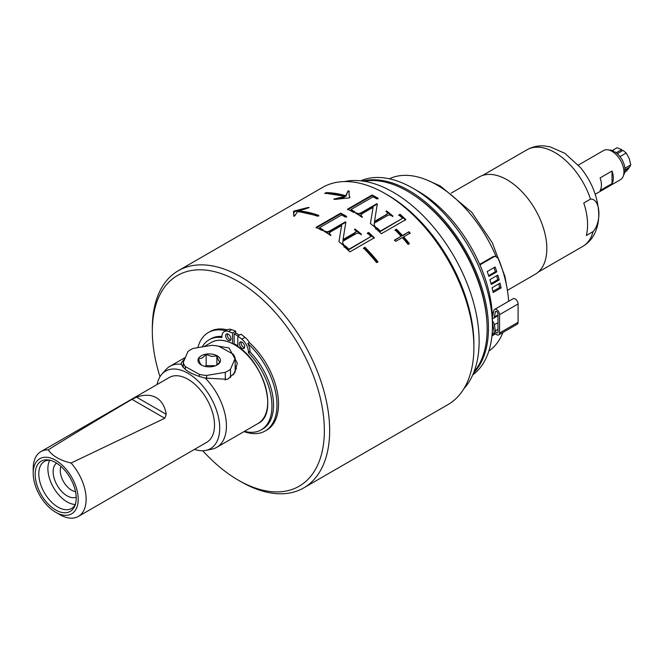 <?xml version="1.0" encoding="UTF-8"?>
<svg xmlns="http://www.w3.org/2000/svg" width="664" height="664" viewBox="0 0 664 664"><rect width="100%" height="100%" fill="white"/><g stroke="black" fill="none" stroke-linecap="round" stroke-linejoin="round"><path stroke-width="1" d="M227.287 329.842L225.718 330.747A56.847 32.818 60 0 0 208.347 332.523L209.907 331.618A56.847 32.818 60 0 1 227.279 329.842A11.23 6.482 60 0 1 227.428 329.759A11.23 6.482 60 0 1 231.661 329.659L235.687 331.162L235.687 333.004A56.847 32.818 60 0 1 239.455 335.096M237.803 346.649L237.803 336.05L241.829 339.196A11.23 6.482 60 0 1 248.394 352.011L248.394 352.825A52.033 30.038 60 0 1 261.176 429.882L262.778 428.952A52.033 30.038 -120 0 0 249.996 351.895L249.996 351.09A11.23 6.482 -120 0 0 247.813 343.504L249.382 342.599A56.847 32.818 60 0 1 266.754 430.081L265.185 430.986A56.847 32.818 60 0 1 244.02 431.592M247.813 343.504A56.847 32.818 60 0 1 265.185 430.986M197.855 347.646A56.847 32.818 60 0 1 208.347 332.523M237.803 345.853A44.729 25.83 -120 0 0 234.118 343.827L234.118 333.909L235.687 333.004M234.118 333.909A56.847 32.818 60 0 1 237.886 336.001M204.885 366.354L206.238 365.573L215.443 365.764M235.172 365.822L235.911 367.582L235.172 368.005M244.535 347.687A3.743 2.158 60 0 1 240.999 342.765A3.743 2.158 60 0 1 241.156 341.836M230.773 339.744A3.743 2.158 60 0 1 227.237 334.822A3.743 2.158 60 0 1 227.387 333.884M221.925 336.449A52.033 30.038 -120 0 0 210.754 338.831L209.143 339.76A52.033 30.038 60 0 1 221.925 337.544L221.925 336.731A11.23 6.482 60 0 1 224.249 331.593A11.23 6.482 60 0 1 228.482 331.494L232.508 332.996L235.687 331.162M344.475 181.571A121.529 70.16 60 0 1 393.204 192.211A121.529 70.16 60 0 1 469.274 289.189A121.529 70.16 60 0 1 463.978 388.573M413.307 194.801A110.315 63.686 60 0 1 486.944 322.339M230.491 377.617L230.491 369.201L235.172 358.303A26.203 15.131 180 0 0 233.106 354.144L219.095 346.359A26.203 15.131 180 0 0 211.824 345.322L193.133 348.426A26.203 15.131 180 0 0 187.945 351.538L183.264 362.436L183.264 367.441M185.331 369.408L185.331 366.594L199.341 374.38L199.341 376.521M206.612 378.505L206.612 375.426A26.203 15.131 180 0 1 199.341 374.38M183.264 366.42A28.071 16.21 0 0 0 182.882 366.976M204.861 366.345L206.238 365.573M216.091 365.565L219.917 362.071L218.39 360.22L216.862 355.954L216.862 365.051M216.862 355.954L211.517 356.394L206.164 354.427L206.164 365.565M234.118 343.827L233.637 344.11M232.508 332.996L232.508 343.529M248.394 352.825L249.996 351.895M261.176 429.882A52.033 30.038 60 0 1 244.51 431.309M202.196 346.923A52.033 30.038 60 0 1 209.143 339.76M237.803 336.05L240.982 334.216L245.008 337.362A11.23 6.482 60 0 1 249.382 342.599M473.905 347.231L473.905 344.176A121.653 70.235 -120 0 0 387.884 195.174L385.236 193.647A125.396 72.401 60 0 1 473.905 347.231A125.396 72.401 60 0 1 447.934 404.633L303.68 487.924A125.396 72.401 -120 0 0 329.651 430.513A125.396 72.401 -120 0 0 274.913 304.319A125.396 72.401 -120 0 0 178.284 270.721A125.396 72.401 -120 0 0 152.313 328.124L152.313 331.187A121.653 70.235 60 0 1 238.334 281.519A121.653 70.235 60 0 1 324.356 430.513A121.653 70.235 60 0 1 238.334 480.18A121.653 70.235 60 0 1 202.769 450.756M178.284 270.721L322.538 187.439A125.396 72.401 60 0 1 385.236 193.647M354.775 211.725L353.605 212.405A125.396 72.401 -120 0 0 347.596 209.143L372.081 195A125.396 72.401 60 0 1 378.09 198.27L376.92 198.943A125.396 72.401 -120 0 0 373.085 196.81L350.941 209.592A125.396 72.401 60 0 1 354.775 211.725M398.881 214.945L400.052 214.264A125.396 72.401 60 0 1 405.828 219.585L381.343 233.72A125.396 72.401 -120 0 0 375.567 228.408L376.737 227.727A125.396 72.401 60 0 1 380.422 231.064L402.567 218.282A125.396 72.401 -120 0 0 398.881 214.945M309.125 207.6L298.709 210.969A125.396 72.401 60 0 1 318.712 215.427L317.384 216.19A125.396 72.401 -120 0 0 297.381 211.733L294.783 215.883A125.396 72.401 -120 0 0 293.77 215.75L293.521 211.426L294.293 210.978L308.113 207.475A125.396 72.401 60 0 1 309.125 207.6M294.119 212.737L293.521 211.426M344.375 245.472L343.877 245.763A125.396 72.401 -120 0 0 338.955 241.654L341.636 225.503L330.954 231.67L329.178 233.147L330.216 234.541A125.396 72.401 60 0 1 330.863 234.99L330.365 235.272A125.396 72.401 -120 0 0 323.916 231.13L324.414 230.84A125.396 72.401 60 0 1 325.069 231.238L327.46 231.861L329.751 230.898L345.371 221.884A125.396 72.401 60 0 1 345.853 222.191L343.039 239.546L354.452 232.956L356.236 231.437L355.223 229.86A125.396 72.401 -120 0 0 354.576 229.362L355.082 229.072A125.396 72.401 60 0 1 361.407 234.209L360.909 234.5A125.396 72.401 -120 0 0 360.27 233.96L357.921 233.006L355.63 233.919L342.748 241.356L342.748 243.265L344.035 245.174A125.396 72.401 60 0 1 344.375 245.472M377.957 261.799L376.596 262.587A125.396 72.401 -120 0 0 363.59 248.087L364.951 247.298A125.396 72.401 60 0 1 377.957 261.799M367.416 233.106L368.586 232.433A125.396 72.401 60 0 1 374.363 237.753L349.878 251.888A125.396 72.401 -120 0 0 344.101 246.568L345.272 245.896A125.396 72.401 60 0 1 348.965 249.232L371.101 236.45A125.396 72.401 -120 0 0 367.416 233.106M323.31 229.893L322.14 230.574A125.396 72.401 -120 0 0 316.13 227.304L340.624 213.169A125.396 72.401 60 0 1 346.625 216.431L345.454 217.111A125.396 72.401 -120 0 0 341.62 214.97L319.475 227.752A125.396 72.401 60 0 1 323.31 229.893M402.318 237.596L395.794 241.364A125.396 72.401 -120 0 0 394.599 240.028L401.122 236.259A125.396 72.401 -120 0 0 395.105 229.918L396.433 229.155A125.396 72.401 60 0 1 402.442 235.496L408.958 231.736A125.396 72.401 60 0 1 410.153 233.072L403.646 236.832A125.396 72.401 60 0 1 409.414 243.638L408.094 244.402A125.396 72.401 -120 0 0 402.318 237.596M360.643 214.978L361.681 216.381A125.396 72.401 60 0 1 362.328 216.821L361.822 217.111A125.396 72.401 -120 0 0 355.373 212.961L355.879 212.679A125.396 72.401 60 0 1 356.535 213.069L358.925 213.692L361.216 212.729L376.828 203.715A125.396 72.401 60 0 1 377.318 204.022L374.504 221.386L385.917 214.796L387.693 213.268L386.689 211.691A125.396 72.401 -120 0 0 386.041 211.202L386.548 210.911A125.396 72.401 60 0 1 392.872 216.041L392.374 216.331A125.396 72.401 -120 0 0 391.735 215.792L389.386 214.846L387.095 215.75L374.206 223.195L374.214 225.104L375.5 227.013A125.396 72.401 60 0 1 375.841 227.304L375.334 227.594A125.396 72.401 -120 0 0 370.421 223.494L373.093 207.342L362.419 213.509L360.61 215.584L360.643 214.995M333.751 199.142L344.375 196.519A125.396 72.401 -120 0 0 324.704 193.431L326.024 192.668A125.396 72.401 60 0 1 345.703 195.755L348.094 190.858A125.396 72.401 60 0 1 349.148 191.124L349.056 194.843L349.887 197.44L349.115 197.889L334.797 199.407A125.396 72.401 -120 0 0 333.751 199.142M238.334 480.18L240.982 481.707A125.396 72.401 -120 0 0 303.68 487.924M160.007 376.695A121.653 70.235 60 0 1 152.313 331.187M335.635 199.242L344.5 197.183L344.375 196.519M326.107 193.448L326.024 192.668M326.265 193.357L345.819 196.419L345.703 195.755M345.819 196.419L348.094 190.858M348.243 191.531L349.281 191.796M349.056 194.843L349.712 197.548M370.744 221.51L373.093 207.342M360.61 215.568L362.278 217.402M355.871 213.26L355.879 212.679M356.518 213.675L358.9 214.289L361.191 213.327L376.803 204.313L376.828 203.715M376.803 204.313L377.285 204.62M374.936 218.688L374.504 221.386M374.396 221.925L387.602 213.808M385.958 211.75L386.548 210.911M386.456 211.459L392.748 216.564M374.214 225.104L374.206 223.195M374.098 225.627L375.708 227.827M394.374 240.459L401.122 236.259M394.922 230.383L396.433 229.155M396.242 229.619L402.226 235.927L402.442 235.496M402.226 235.927L408.958 231.736M408.733 232.168L409.929 233.496M409.157 244.02L403.413 237.256L403.646 236.832M316.164 227.935L340.657 213.8L340.624 213.169M340.657 213.8L346.625 217.045M323.31 230.508L319.5 228.374L319.475 227.752M367.283 233.62L368.454 232.948L374.197 238.235M368.454 232.948L368.586 232.433M343.969 247.083L345.272 245.896M345.139 246.41L348.808 249.722L348.965 249.232M348.808 249.722L371.101 236.45M363.407 248.552L364.951 247.298M364.768 247.772L377.692 262.18M339.279 239.671L341.636 225.503M329.145 233.736L330.813 235.562M324.406 231.429L324.414 230.84M325.069 231.238L325.053 231.827L327.435 232.45L329.726 231.495L345.338 222.473L345.371 221.884M345.338 222.473L345.819 222.78M343.471 236.857L343.039 239.546M342.939 240.094L354.352 233.504L356.228 231.47M356.228 231.454L356.136 231.977M354.493 229.918L355.082 229.072M354.991 229.628L361.291 234.732M342.748 243.265L342.748 241.356M342.632 243.796L344.243 245.987M298.709 210.969L298.916 211.65L318.803 216.082M293.969 216.431L293.762 212.107L294.534 211.667L294.293 210.978M294.534 211.667L305.307 208.969M308.245 207.932L308.113 207.475M398.749 215.46L399.919 214.779L405.662 220.066M399.919 214.779L400.052 214.264M375.434 228.914L376.737 227.727M376.604 228.242L380.273 231.562L380.422 231.064M380.273 231.562L402.567 218.282M347.629 209.766L372.114 195.631L372.081 195M372.114 195.631L378.09 198.876M354.775 212.339L350.966 210.214L350.941 209.592M474.03 371.79A112.299 64.84 -120 0 0 477.648 279.934A112.299 64.84 -120 0 0 407.737 191.357A112.299 64.84 -120 0 0 364.03 181.255M55.701 462.609A29.009 16.749 60 0 1 74.858 505.81A29.009 16.749 60 0 1 41.193 494.663A29.009 16.749 60 0 1 48.381 459.936A29.009 16.749 60 0 1 55.701 462.609M55.701 460.31A31.814 18.368 60 0 1 65.412 468.46A31.814 18.368 60 0 1 77.638 504.706A31.814 18.368 60 0 1 55.701 512.268A31.814 18.368 60 0 1 33.2 473.299A31.814 18.368 60 0 1 55.701 460.31M55.701 512.268L59.669 514.567A37.433 21.613 -120 0 0 78.385 516.418A37.433 21.613 -120 0 0 71.09 463.024C60.117 460.434 52.497 456.035 48.248 449.835A37.433 21.613 -120 0 0 40.952 451.586A37.433 21.613 -120 0 0 33.2 468.718L33.2 473.299M78.385 516.418L206.761 442.299A37.433 21.613 -120 0 0 212.497 412.302A37.433 21.613 -120 0 0 188.045 379.318A37.433 21.613 -120 0 0 169.328 377.467L40.952 451.586M136.552 397.163C144.262 394.449 150.836 394.615 156.281 397.661C161.634 400.848 164.954 406.401 166.241 414.311L136.552 397.163L131.962 399.338L164.755 418.27L166.241 414.311M164.755 418.27L71.09 463.024M48.248 449.835C70.791 435.75 98.704 418.918 131.962 399.338M157.036 384.564A44.787 25.854 60 0 1 161.817 374.247A44.787 25.854 60 0 1 176.641 369.184A44.787 25.854 60 0 1 188.045 373.317A44.787 25.854 60 0 1 218.323 416.652A44.787 25.854 60 0 1 205.79 450.416A44.787 25.854 60 0 1 194.469 449.395M205.79 450.416L211.874 449.171A46.787 27.016 -120 0 0 216.73 447.353A46.787 27.016 -120 0 0 205.251 378.065C192.037 374.803 184.094 370.221 181.43 364.304A46.787 27.016 -120 0 0 169.942 366.304A46.787 27.016 -120 0 0 165.934 369.599L161.817 374.247M236.484 368.727A28.071 16.21 0 0 0 235.911 367.582M215.377 345.662L229.072 347.994L237.297 363.067L234.799 372.72L227.561 379.318L205.251 378.065M181.43 364.304L181.147 363.059L185.024 358.336M235.172 358.303L235.172 370.529L233.288 374.919M60.963 466.435A16.036 9.255 -120 0 0 60.258 470.569A16.036 9.255 -120 0 0 75.522 491.667M49.808 460.202A27.141 15.67 -120 0 0 44.422 461.463A27.141 15.67 -120 0 0 38.802 473.889A27.141 15.67 -120 0 0 50.647 501.204A27.141 15.67 -120 0 0 71.563 508.475A27.141 15.67 -120 0 0 75.347 504.441M49.75 460.202A27.141 15.67 -120 0 0 53.51 487.559A27.141 15.67 -120 0 0 75.322 504.491M76.194 497.17A19.721 11.388 60 0 1 67.081 495.817A19.721 11.388 60 0 1 53.137 471.672A19.721 11.388 60 0 1 56.531 463.107M225.627 335.752A3.743 2.158 60 0 1 226.407 334.033A3.743 2.158 60 0 1 230.151 336.2A3.743 2.158 60 0 1 230.151 340.524A3.743 2.158 60 0 1 227.262 339.52A3.743 2.158 60 0 1 225.627 335.752M239.397 343.695A3.743 2.158 60 0 1 240.169 341.985A3.743 2.158 60 0 1 243.912 344.143A3.743 2.158 60 0 1 243.912 348.467A3.743 2.158 60 0 1 241.024 347.463A3.743 2.158 60 0 1 239.397 343.695M185.331 366.594A26.203 15.131 180 0 1 183.264 362.436M206.512 366.661A11.23 6.482 180 0 1 201.275 364.959A11.23 6.482 180 0 1 201.275 355.788A11.23 6.482 180 0 1 217.161 355.788A11.23 6.482 180 0 1 217.161 364.959A11.23 6.482 180 0 1 206.512 366.661M206.612 375.426L225.303 372.313L225.303 380.107M230.491 369.201A26.203 15.131 180 0 1 225.303 372.313M206.164 354.427L202.346 357.921L198.519 359.008L200.047 363.274L201.574 365.125M628.576 167.785L628.866 168.183L624.973 170.432M624.99 169.859L629.53 167.237L630.8 164.846L624.899 168.249M623.67 174.69L623.878 174.64A14.973 8.649 60 0 0 615.063 151.907L614.1 152.762M628.866 168.183L626.218 171.37L624.766 172.208M616.225 152.745L621.662 149.599L621.678 151.118M612.897 151.898L613.735 151.143L613.735 152.488M609.104 150.089A14.973 8.649 60 0 1 613.735 151.143M630.8 164.846L629.215 158.53L626.218 153.035L622.99 150.371L617.304 153.65M612.241 150.512L617.047 147.74L621.662 149.599M626.218 153.035L620.018 156.613M600.107 190.51A16.841 9.728 -120 0 0 600.107 177.902L612.017 171.03A16.841 9.728 60 0 1 612.017 183.629L600.107 190.51M612.017 183.629L612.017 171.03M595.226 194.253L620.442 179.695A16.841 9.728 -120 0 0 620.442 160.24A16.841 9.728 -120 0 0 603.593 150.52L578.377 165.07M360.693 180.815A112.299 64.84 60 0 1 413.033 188.302A112.299 64.84 60 0 1 492.373 322.164A112.299 64.84 60 0 1 492.439 325.833L492.439 319.724A104.812 60.515 -120 0 0 492.422 318.338A4.117 2.374 -120 0 0 493.609 318.189A4.117 2.374 -120 0 0 494.406 316.919L495.344 311.939A1.867 1.079 60 0 1 495.709 311.358A1.867 1.079 60 0 1 497.153 311.864A1.867 1.079 60 0 1 497.967 313.748L497.967 332.083A1.867 1.079 60 0 1 497.577 332.938A1.867 1.079 60 0 1 496.257 332.556A1.867 1.079 60 0 1 495.344 330.863L494.406 324.796A4.117 2.374 -120 0 0 492.439 321.102M492.439 323.177A1.867 1.079 60 0 1 492.846 324.248L493.784 330.315A4.117 2.374 -120 0 0 495.792 334.05A4.117 2.374 -120 0 0 498.705 334.888A4.117 2.374 -120 0 0 499.552 333.004L499.552 314.661A4.117 2.374 -120 0 0 497.759 310.52A4.117 2.374 -120 0 0 494.589 309.416A4.117 2.374 -120 0 0 493.784 310.686L492.846 315.666A1.867 1.079 60 0 1 492.481 316.247A1.867 1.079 60 0 1 492.381 316.296A104.812 60.515 -120 0 0 418.32 191.357L413.033 188.302M492.381 316.296A104.812 60.515 60 0 1 492.422 318.338M492.439 325.833A112.299 64.84 60 0 1 472.751 374.903M473.556 373.01A112.299 64.84 -120 0 0 465.207 249.863A112.299 64.84 -120 0 0 362.735 181.065M493.9 256.404L492.904 256.727L495.278 256.287L498.349 258.479A101.833 58.797 60 0 1 508.649 301.298M492.904 256.727L479.682 264.355L481.043 264.239L494.282 256.603M488.629 275.668L495.377 271.775A99.592 57.502 -120 0 0 493.958 267.642M492.929 291.355L499.577 287.52A99.592 57.502 -120 0 0 498.78 283.868M491.028 283.553L497.734 279.685A99.592 57.502 -120 0 0 496.63 275.776M480.055 265.218L481.043 264.239M496.821 271.833L488.878 276.415A101.833 58.797 -120 0 0 487.193 271.551L495.136 266.961A101.833 58.797 60 0 1 496.821 271.833L495.377 271.775M501.112 287.927L493.169 292.517A101.833 58.797 -120 0 0 492.099 287.719L500.042 283.138A101.833 58.797 60 0 1 501.112 287.927L499.577 287.52M499.22 279.917L491.285 284.507A101.833 58.797 -120 0 0 489.899 279.66L497.842 275.07A101.833 58.797 60 0 1 499.22 279.917L497.734 279.685M502.93 332.44A99.575 57.486 60 0 1 488.82 351.09M389.353 178.799A99.575 57.486 60 0 1 496.016 256.329M494.589 309.416L513.114 298.717A4.117 2.374 60 0 1 516.285 299.821A4.117 2.374 60 0 1 518.086 303.963L518.086 322.306A4.117 2.374 60 0 1 517.231 324.19L498.705 334.888M507.412 290.334L535.201 274.29A56.15 32.42 -120 0 0 535.201 209.45A56.15 32.42 -120 0 0 479.051 177.039L451.263 193.083M587.416 220.365A55.776 32.204 -120 0 0 583.772 203.001L590.528 199.1C600.256 198.353 602.065 221.544 593.068 231.603L586.312 235.504A55.776 32.204 -120 0 0 587.416 220.365M248.394 352.011L249.996 351.09M245.008 337.362L241.829 339.196M361.631 216.962L361.681 216.381M356.518 213.659L356.535 213.069M358.9 214.289L358.925 213.692M361.191 213.327L361.216 212.729M385.817 215.335L385.917 214.796M375.368 227.528L375.5 227.013M330.166 235.122L330.216 234.541M327.435 232.45L327.46 231.861M329.726 231.495L329.751 230.898M354.352 233.504L354.452 232.956M343.911 245.697L344.035 245.174M204.055 346.608L211.235 342.466A46.787 27.016 60 0 1 234.624 344.782A46.787 27.016 60 0 1 265.193 386.016A46.787 27.016 60 0 1 258.022 423.507L216.73 447.353M267.716 401.936A46.414 26.801 -120 0 0 234.89 344.94A46.414 26.801 -120 0 0 234.766 344.857M228.482 331.494L231.661 329.659M493.535 312.038L492.207 312.802M491.924 335.918L495.56 333.818M494.531 332.415L492.124 333.809M518.086 303.963L499.552 314.661M518.086 322.306L499.552 333.004M497.967 322.737L494.406 324.796M497.967 329.352L495.344 330.863M496.39 311.333L495.344 311.939M497.967 314.869L494.406 316.919M590.528 199.1A55.776 32.204 -120 0 0 527.025 149.773L482.479 175.495M527.025 149.773C532.271 146.827 537.923 145.54 543.965 145.914L550.008 146.794L564.89 153.326L580.643 167.726C591.499 181.355 597.509 196.121 598.662 212.023C599.111 219.884 597.758 227.088 594.612 233.628C591.914 239.057 587.972 243.306 582.793 246.377A55.776 32.204 -120 0 0 593.068 231.603M374.845 219.236L375.027 218.141M343.379 237.405L343.562 236.301M185.447 357.356L169.942 366.304M211.235 342.466C217.833 338.881 225.694 339.653 234.815 344.765C263.143 359.382 279.278 413.713 258.022 423.507M224.249 331.593L227.428 329.759M427.052 180.068L440.398 186.028L471.789 212.331L492.314 242.767L504.972 276.523L507.437 290.533M493.916 256.404L495.294 256.279M495.178 333.378L491.999 335.212M497.967 315.674L493.609 318.189M582.793 246.377L538.247 272.099"/></g></svg>
